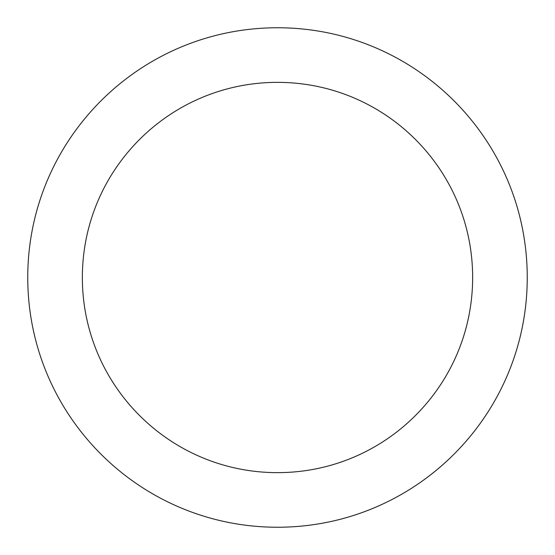 <?xml version="1.0" encoding="UTF-8"?>
<svg xmlns="http://www.w3.org/2000/svg" width="555" height="555" viewBox="0 0 555 555"><rect width="100%" height="100%" fill="white"/><g stroke="black" fill="none" stroke-linecap="round" stroke-linejoin="round"><path stroke-width="0.83" d="M27.75 277.5C27.75 139.569 139.569 27.757 277.507 27.757C415.431 27.757 527.25 139.569 527.25 277.5C527.25 415.431 415.431 527.243 277.507 527.243C139.569 527.243 27.75 415.431 27.75 277.5M82.348 277.5C82.348 385.274 169.726 472.652 277.5 472.652C385.274 472.652 472.652 385.274 472.652 277.5C472.652 169.726 385.274 82.348 277.5 82.348C169.726 82.348 82.348 169.726 82.348 277.5"/></g></svg>
